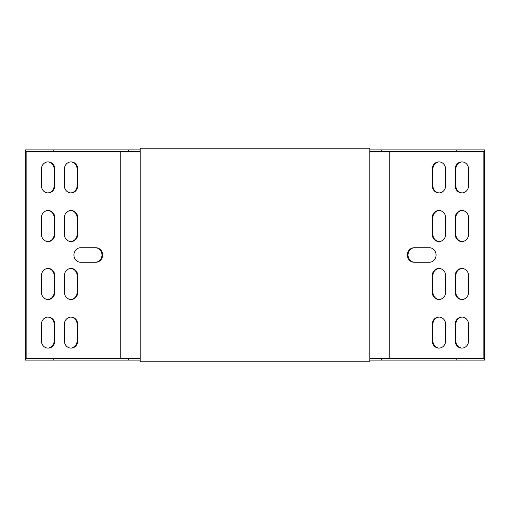 <?xml version="1.0" encoding="UTF-8"?>
<svg xmlns="http://www.w3.org/2000/svg" width="510" height="510" viewBox="0 0 510 510"><rect width="100%" height="100%" fill="white"/><g stroke="black" fill="none" stroke-linecap="round" stroke-linejoin="round"><path stroke-width="0.76" d="M369.839 149.883L484.5 149.883L484.5 360.117L369.839 360.117M140.161 360.117L25.5 360.117L25.5 149.883L53.212 149.883L53.212 151.54L26.131 151.54L26.131 358.46L140.161 358.46M456.788 149.883L456.788 151.54L483.869 151.54L483.869 358.46L369.839 358.46M140.161 149.883L53.212 149.883M456.788 151.54L369.839 151.54M140.161 151.54L53.212 151.54M462.2 241.542A7.242 6.694 90 0 1 455.825 234.307L455.825 217.751A7.242 6.694 90 0 1 462.2 210.522M462.2 299.478A7.242 6.694 90 0 1 455.825 292.249L455.825 275.693A7.242 6.694 90 0 1 462.2 268.458M462.2 317.086A7.242 6.694 -90 0 0 455.825 324.322L455.825 340.871A7.242 6.694 -90 0 0 462.2 348.107M439.257 317.086A7.242 6.694 -90 0 0 432.882 324.322L432.882 340.871A7.242 6.694 -90 0 0 439.257 348.107M462.2 192.914A7.242 6.694 90 0 1 455.825 185.678L455.825 169.129A7.242 6.694 90 0 1 462.2 161.893M439.257 192.914A7.242 6.694 90 0 1 432.882 185.678L432.882 169.129A7.242 6.694 90 0 1 439.257 161.893M414.719 262.242A7.242 6.694 90 0 1 408.032 255A7.242 6.694 90 0 1 414.719 247.758M439.257 241.542A7.242 6.694 90 0 1 432.882 234.307L432.882 217.751A7.242 6.694 90 0 1 439.257 210.522M439.257 299.478A7.242 6.694 90 0 1 432.882 292.249L432.882 275.693A7.242 6.694 90 0 1 439.257 268.458M468.575 217.751L468.575 234.307A7.242 6.694 90 0 1 461.881 241.549A7.242 6.694 90 0 1 455.188 234.307L455.188 217.751A7.242 6.694 90 0 1 461.881 210.509A7.242 6.694 90 0 1 468.575 217.751M455.188 292.249L455.188 275.693A7.242 6.694 90 0 1 461.881 268.451A7.242 6.694 90 0 1 468.575 275.693L468.575 292.249A7.242 6.694 90 0 1 461.881 299.491A7.242 6.694 90 0 1 455.188 292.249L455.825 292.249M468.575 324.322A7.242 6.694 -90 0 0 461.881 317.08A7.242 6.694 -90 0 0 455.188 324.322L455.188 340.871A7.242 6.694 -90 0 0 461.881 348.113A7.242 6.694 -90 0 0 468.575 340.871L468.575 324.322M445.632 324.322A7.242 6.694 -90 0 0 438.944 317.08A7.242 6.694 -90 0 0 432.25 324.322L432.25 340.871A7.242 6.694 -90 0 0 438.944 348.113A7.242 6.694 -90 0 0 445.632 340.871L445.632 324.322M468.575 185.678L468.575 169.129A7.242 6.694 90 0 0 461.881 161.887A7.242 6.694 90 0 0 455.188 169.129L455.188 185.678A7.242 6.694 90 0 0 461.881 192.92A7.242 6.694 90 0 0 468.575 185.678M445.632 185.678L445.632 169.129A7.242 6.694 90 0 0 438.944 161.887A7.242 6.694 90 0 0 432.25 169.129L432.25 185.678A7.242 6.694 90 0 0 438.944 192.92A7.242 6.694 90 0 0 445.632 185.678M389.812 358.46L389.812 151.54M429.382 247.758A7.242 6.694 90 0 1 436.075 255A7.242 6.694 90 0 1 429.382 262.242L414.088 262.242A7.242 6.694 90 0 1 407.401 255A7.242 6.694 90 0 1 414.088 247.758L429.382 247.758M445.632 217.751L445.632 234.307A7.242 6.694 90 0 1 438.944 241.549A7.242 6.694 90 0 1 432.25 234.307L432.25 217.751A7.242 6.694 90 0 1 438.944 210.509A7.242 6.694 90 0 1 445.632 217.751M432.25 292.249L432.25 275.693A7.242 6.694 90 0 1 438.944 268.451A7.242 6.694 90 0 1 445.632 275.693L445.632 292.249A7.242 6.694 90 0 1 438.944 299.491A7.242 6.694 90 0 1 432.25 292.249L432.882 292.249M77.749 275.693A7.242 6.694 90 0 0 71.056 268.451A7.242 6.694 90 0 0 64.368 275.693L64.368 292.249A7.242 6.694 90 0 0 71.056 299.491A7.242 6.694 90 0 0 77.749 292.249L77.749 275.693L77.118 275.693A7.242 6.694 90 0 0 70.743 268.458M41.425 234.307A7.242 6.694 90 0 0 48.118 241.549A7.242 6.694 90 0 0 54.812 234.307L54.812 217.751A7.242 6.694 90 0 0 48.118 210.509A7.242 6.694 90 0 0 41.425 217.751L41.425 234.307M64.368 234.307A7.242 6.694 90 0 0 71.056 241.549A7.242 6.694 90 0 0 77.749 234.307L77.749 217.751A7.242 6.694 90 0 0 71.056 210.509A7.242 6.694 90 0 0 64.368 217.751L64.368 234.307M54.812 275.693A7.242 6.694 90 0 0 48.118 268.451A7.242 6.694 90 0 0 41.425 275.693L41.425 292.249A7.242 6.694 90 0 0 48.118 299.491A7.242 6.694 90 0 0 54.812 292.249L54.812 275.693L54.175 275.693A7.242 6.694 90 0 0 47.8 268.458M64.368 324.322L64.368 340.871A7.242 6.694 -90 0 0 71.056 348.113A7.242 6.694 -90 0 0 77.749 340.871L77.749 324.322A7.242 6.694 -90 0 0 71.056 317.08A7.242 6.694 -90 0 0 64.368 324.322M64.368 185.678A7.242 6.694 90 0 0 71.056 192.92A7.242 6.694 90 0 0 77.749 185.678L77.749 169.129A7.242 6.694 90 0 0 71.056 161.887A7.242 6.694 90 0 0 64.368 169.129L64.368 185.678M80.618 262.242L95.912 262.242A7.242 6.694 90 0 0 102.599 255A7.242 6.694 90 0 0 95.912 247.758L80.618 247.758A7.242 6.694 90 0 0 73.924 255A7.242 6.694 90 0 0 80.618 262.242M120.188 358.46L120.188 151.54M41.425 185.678A7.242 6.694 90 0 0 48.118 192.92A7.242 6.694 90 0 0 54.812 185.678L54.812 169.129A7.242 6.694 90 0 0 48.118 161.887A7.242 6.694 90 0 0 41.425 169.129L41.425 185.678M41.425 324.322L41.425 340.871A7.242 6.694 -90 0 0 48.118 348.113A7.242 6.694 -90 0 0 54.812 340.871L54.812 324.322A7.242 6.694 -90 0 0 48.118 317.08A7.242 6.694 -90 0 0 41.425 324.322M70.743 299.478A7.242 6.694 90 0 0 77.118 292.249L77.118 275.693M47.8 241.542A7.242 6.694 90 0 0 54.175 234.307L54.175 217.751A7.242 6.694 90 0 0 47.8 210.522M70.743 241.542A7.242 6.694 90 0 0 77.118 234.307L77.118 217.751A7.242 6.694 90 0 0 70.743 210.522M47.8 299.478A7.242 6.694 90 0 0 54.175 292.249L54.175 275.693M70.743 317.086A7.242 6.694 -90 0 1 77.118 324.322L77.118 340.871A7.242 6.694 -90 0 1 70.743 348.107M70.743 192.914A7.242 6.694 90 0 0 77.118 185.678L77.118 169.129A7.242 6.694 90 0 0 70.743 161.893M95.281 262.242A7.242 6.694 90 0 0 101.968 255A7.242 6.694 90 0 0 95.281 247.758M47.8 192.914A7.242 6.694 90 0 0 54.175 185.678L54.175 169.129A7.242 6.694 90 0 0 47.8 161.893M47.8 317.086A7.242 6.694 -90 0 1 54.175 324.322L54.175 340.871A7.242 6.694 -90 0 1 47.8 348.107M456.788 360.117L456.788 358.46M53.212 360.117L53.212 358.46M381.467 360.117L381.467 358.46M128.533 360.117L128.533 358.46M128.533 149.883L128.533 151.54M381.467 149.883L381.467 151.54M369.839 361.775L369.839 148.225L140.161 148.225L140.161 361.775L369.839 361.775M77.118 169.129L77.749 169.129M77.118 185.678L77.749 185.678M54.175 169.129L54.812 169.129M54.175 185.678L54.812 185.678M77.118 324.322L77.749 324.322M77.118 340.871L77.749 340.871M54.175 324.322L54.812 324.322M54.175 340.871L54.812 340.871M54.175 292.249L54.812 292.249M77.118 234.307L77.749 234.307M77.118 217.751L77.749 217.751M54.175 234.307L54.812 234.307M54.175 217.751L54.812 217.751M77.118 292.249L77.749 292.249M432.882 185.678L432.25 185.678M432.882 169.129L432.25 169.129M455.825 185.678L455.188 185.678M455.825 169.129L455.188 169.129M432.882 324.322L432.25 324.322M432.882 340.871L432.25 340.871M455.825 324.322L455.188 324.322M455.825 340.871L455.188 340.871M455.825 275.693L455.188 275.693M432.882 234.307L432.25 234.307M432.882 217.751L432.25 217.751M455.825 234.307L455.188 234.307M455.825 217.751L455.188 217.751M432.882 275.693L432.25 275.693"/></g></svg>
